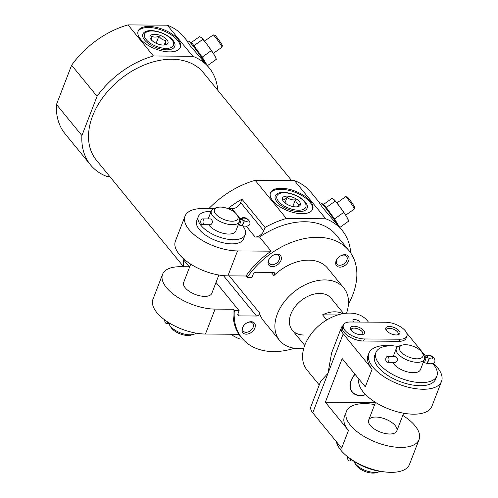 <?xml version="1.0" encoding="UTF-8"?>
<svg xmlns="http://www.w3.org/2000/svg" width="498" height="498" viewBox="0 0 498 498"><rect width="100%" height="100%" fill="white"/><g stroke="black" fill="none" stroke-linecap="round" stroke-linejoin="round"><path stroke-width="0.75" d="M168.803 323.401A15.077 6.984 21.1 0 0 169.6 325.126A15.077 6.984 21.1 0 0 189.844 334.824A15.077 6.984 21.1 0 0 193.585 334.376A15.077 6.984 21.1 0 0 196.019 333.125M217.296 207.454L214.719 208.195A15.077 6.984 21.1 0 0 211.333 210.797A15.077 6.984 21.1 0 0 217.091 219.78A15.077 6.984 21.1 0 0 232.329 224.704A15.077 6.984 21.1 0 0 239.463 221.654A15.077 6.984 21.1 0 0 238.704 217.452L237.285 215.167A12.562 5.82 21.1 0 0 217.296 207.454A12.562 5.82 21.1 0 0 216.904 215.261A12.562 5.82 21.1 0 0 231.981 221.218A12.562 5.82 21.1 0 0 237.285 215.167M208.724 224.723A15.077 6.984 21.1 0 0 228.725 234.054A15.077 6.984 21.1 0 0 235.853 231.004L239.463 221.654M210.754 224.735C212.945 222.83 212.957 220.907 210.797 218.958L202.393 218.896A2.888 1.619 90.4 0 1 203.987 221.797A2.888 1.619 90.4 0 1 202.35 224.679A2.888 1.619 90.4 0 1 200.931 223.135A2.888 1.619 90.4 0 1 201.043 220.16A2.888 1.619 90.4 0 1 202.393 218.896M190.715 264.152L183.669 282.478A15.077 6.984 21.1 0 0 189.433 291.461A15.077 6.984 21.1 0 0 204.672 296.385A15.077 6.984 21.1 0 0 211.799 293.334L218.871 275.021M189.246 266.779L183.638 259.919L183.943 259.128M348.998 250.681L336.287 235.137A69.104 47.478 140.7 0 0 259.539 237.048L271.099 251.179A69.104 47.478 -39.3 0 0 245.993 275.998L247.151 277.411A69.104 47.478 140.7 0 1 348.998 250.681A69.104 47.478 140.7 0 1 348.444 304.11M189.732 266.779L180.394 266.71A37.692 17.455 21.1 0 0 162.572 274.342L152.954 299.273A37.692 17.455 21.1 0 0 167.347 321.727A37.692 17.455 21.1 0 0 205.456 334.04L239.028 334.289A69.104 47.478 -39.3 0 1 233.17 309.239L234.321 310.652A69.104 47.478 140.7 0 0 242.034 338.192A69.104 47.478 140.7 0 0 294.511 348.233M272.306 266.654A7.538 5.179 140.7 0 0 281.376 258.779A7.538 5.179 140.7 0 0 273.508 255.082A7.538 5.179 140.7 0 0 269.717 258.182A7.538 5.179 140.7 0 0 272.306 266.654M339.972 267.158A7.538 5.179 140.7 0 0 349.042 259.284A7.538 5.179 140.7 0 0 341.174 255.58A7.538 5.179 140.7 0 0 337.383 258.686A7.538 5.179 140.7 0 0 339.972 267.158M346.515 313.223A41.459 28.486 140.7 0 0 343.794 287.969L327.609 268.185A41.459 28.486 140.7 0 0 273.85 275.612A2.515 1.724 -39.3 0 0 274.479 272.879A2.515 1.724 -39.3 0 0 273.334 272.394L256.047 272.263A2.515 1.724 -39.3 0 0 253.165 274.33L251.963 277.442L247.151 277.411M229.248 275.873L259.483 312.831A41.459 28.486 140.7 0 0 263.43 320.687L279.608 340.47A41.459 28.486 140.7 0 0 298.476 348.5A41.459 28.486 140.7 0 0 303.824 348.146M259.483 312.831A2.515 1.724 -39.3 0 1 258.748 314.954A2.515 1.724 -39.3 0 1 256.501 316.025L239.214 315.9A2.515 1.724 -39.3 0 1 238.069 315.408A2.515 1.724 -39.3 0 1 237.932 313.802L239.133 310.69L234.321 310.652M246.249 334.183A7.538 5.179 140.7 0 0 255.318 326.308A7.538 5.179 140.7 0 0 247.45 322.604A7.538 5.179 140.7 0 0 243.659 325.711A7.538 5.179 140.7 0 0 246.249 334.183M213.58 208.618L202.842 208.538A37.692 17.455 21.1 0 0 185.019 216.163A37.692 17.455 21.1 0 0 199.418 238.617A37.692 17.455 21.1 0 0 237.527 250.93L271.099 251.179M162.572 274.342A37.692 17.455 21.1 0 0 176.971 296.796A37.692 17.455 21.1 0 0 215.08 309.102L233.17 309.239M245.993 275.998L227.903 275.861A37.692 17.455 -158.9 0 1 189.8 263.554A37.692 17.455 -158.9 0 1 175.402 241.094L185.019 216.163M183.638 259.919A76.636 52.657 140.7 0 0 183.675 266.735M230.823 334.226A76.636 52.657 140.7 0 0 239.88 339.001L242.738 339.02M227.941 208.587A76.636 52.657 -39.3 0 1 241.947 199.194L265.067 227.455A76.636 52.657 140.7 0 1 286.381 218.491L255.169 180.338A76.636 52.657 140.7 0 0 208.886 208.581M241.947 199.194L240.646 202.568L263.766 230.829A7.538 5.179 -39.3 0 1 255.113 237.017L259.539 237.048M350.723 252.984A76.636 52.657 140.7 0 0 342.12 230.369A76.636 52.657 140.7 0 0 325.723 218.784L286.381 218.491M263.766 230.829L265.067 227.455M205.4 63.24A16.932 1.158 -125.6 0 0 192.216 44.882A16.932 1.158 -125.6 0 0 188.823 41.203L192.508 43.768L202.2 57.139L207.448 65.748M217.763 90.263A76.636 52.657 140.7 0 0 209.179 67.859A76.636 52.657 140.7 0 0 192.776 56.28L153.44 55.988A76.636 52.657 140.7 0 0 97.054 96.313L81.909 135.568A76.636 52.657 140.7 0 0 90.543 164.913A76.636 52.657 140.7 0 0 106.939 176.497L109.772 176.516M187.161 40.942L183.743 36.771A76.636 52.657 140.7 0 0 167.347 25.193L192.776 56.28M209.179 67.859L190.224 45.816L186.999 41.029L188.823 41.203M337.762 225.04A16.932 1.158 -125.6 0 0 324.578 206.682A16.932 1.158 -125.6 0 0 321.185 203.003L324.87 205.568L334.563 218.939L339.817 227.549M342.12 230.369L322.592 207.616L319.361 202.823L321.185 203.003M319.523 202.742L310.908 192.216A76.636 52.657 140.7 0 0 294.511 180.631L325.723 218.784M81.909 135.568L56.473 104.48A76.636 52.657 140.7 0 0 65.107 133.825L90.543 164.913M56.473 104.48L71.625 65.226A76.636 52.657 140.7 0 1 128.011 24.9L153.44 55.988M71.625 65.226L97.054 96.313M128.011 24.9L167.347 25.193M291.679 180.612L203.346 72.633A69.104 47.478 140.7 0 0 119.794 79.643A69.104 47.478 140.7 0 0 96.375 160.144L183.575 266.735M255.169 180.338L294.511 180.631M343.794 287.969A41.459 28.486 140.7 0 0 293.664 292.17A41.459 28.486 140.7 0 0 279.608 340.47M343.639 313.572L331.151 298.308A25.13 17.262 140.7 0 0 300.767 300.86A25.13 17.262 140.7 0 0 292.251 330.13A25.13 17.262 140.7 0 0 303.687 334.998M272.86 200.837A22.615 10.477 -158.9 0 1 270.501 192.832A22.615 10.477 -158.9 0 1 295.37 191.207A22.615 10.477 -158.9 0 1 312.7 209.116A22.615 10.477 -158.9 0 1 295.121 212.914A22.615 10.477 -158.9 0 1 272.86 200.837M140.498 39.037A22.615 10.477 -158.9 0 1 138.139 31.038A22.615 10.477 -158.9 0 1 163.008 29.407A22.615 10.477 -158.9 0 1 180.338 47.316A22.615 10.477 -158.9 0 1 162.759 51.113A22.615 10.477 -158.9 0 1 140.498 39.037M270.333 193.367A22.615 10.477 -158.9 0 1 294.972 192.24A22.615 10.477 -158.9 0 1 312.47 209.627M277.044 201.908A17.088 7.912 -158.9 0 1 276.122 200.626A17.088 7.912 -158.9 0 1 283.013 192.409A17.088 7.912 -158.9 0 1 303.718 200.395A17.088 7.912 -158.9 0 1 303.301 211.115A17.088 7.912 -158.9 0 1 277.044 201.908M137.971 31.567A22.615 10.477 -158.9 0 1 162.609 30.446A22.615 10.477 -158.9 0 1 180.108 47.827M144.681 40.108A17.088 7.912 -158.9 0 1 143.754 38.832A17.088 7.912 -158.9 0 1 150.651 30.608A17.088 7.912 -158.9 0 1 171.356 38.595A17.088 7.912 -158.9 0 1 170.939 49.321A17.088 7.912 -158.9 0 1 144.681 40.108M339.792 227.48L348.712 221.106L346.521 216.53L339.711 206.589L333.928 199.524L331.923 198.428L323.383 204.535M335.092 201.217L326.171 207.598M348.712 221.106L347.984 219.213A12.562 0.859 -125.6 0 0 346.521 216.53A12.562 0.859 -125.6 0 0 339.711 206.589A12.562 0.859 -125.6 0 0 333.928 199.524L333.847 199.449A12.562 0.859 -125.6 0 0 333.822 199.43M343.483 212.559L334.563 218.939M345.687 215.192L354.383 208.973A7.538 0.517 -125.6 0 0 354.402 208.936L354.663 207.336A6.381 0.436 -125.6 0 0 352.615 203.819A6.381 0.436 -125.6 0 0 348.637 198.409A6.381 0.436 -125.6 0 0 347.255 196.971L345.649 196.704A7.538 0.517 -125.6 0 0 345.612 196.71L336.916 202.929M354.402 208.936A7.538 0.517 -125.6 0 0 351.98 204.79A7.538 0.517 -125.6 0 0 347.28 198.403A7.538 0.517 -125.6 0 0 345.649 196.704M207.423 65.686L216.35 59.306L214.159 54.73L207.349 44.789L201.566 37.724L199.561 36.628L191.02 42.735M202.73 39.423L193.803 45.797M216.35 59.306L215.622 57.413A12.562 0.859 -125.6 0 0 214.159 54.73A12.562 0.859 -125.6 0 0 207.349 44.789A12.562 0.859 -125.6 0 0 201.566 37.724L201.491 37.655A12.562 0.859 -125.6 0 0 201.46 37.63M211.121 50.759L202.2 57.139M213.318 53.398L222.021 47.173A7.538 0.517 -125.6 0 0 222.04 47.142L222.301 45.536A6.381 0.436 -125.6 0 0 220.247 42.019A6.381 0.436 -125.6 0 0 216.269 36.615A6.381 0.436 -125.6 0 0 214.893 35.177L213.287 34.904A7.538 0.517 -125.6 0 0 213.25 34.91L204.547 41.135M222.04 47.142A7.538 0.517 -125.6 0 0 219.618 42.99A7.538 0.517 -125.6 0 0 214.918 36.603A7.538 0.517 -125.6 0 0 213.287 34.904M240.646 202.568A7.538 5.179 -39.3 0 1 231.993 208.755L228.302 208.724M211.071 211.463A25.13 11.635 21.1 0 0 198.347 216.53L196.741 220.689A25.13 11.635 21.1 0 0 206.34 235.66A25.13 11.635 21.1 0 0 231.744 243.864A25.13 11.635 21.1 0 0 243.628 238.779L245.234 234.62A25.13 11.635 21.1 0 0 242.887 226.086M216.014 282.422L239.133 310.69M337.526 258.499A6.175 4.245 140.7 0 0 336.972 264.071A6.175 4.245 140.7 0 0 339.779 265.266A6.175 4.245 140.7 0 0 345.898 261.929A6.175 4.245 140.7 0 0 346.533 256.246A6.175 4.245 140.7 0 0 340.962 255.692M269.86 257.995A6.175 4.245 140.7 0 0 269.306 263.567A6.175 4.245 140.7 0 0 272.113 264.768A6.175 4.245 140.7 0 0 278.233 261.425A6.175 4.245 140.7 0 0 278.868 255.748A6.175 4.245 140.7 0 0 273.296 255.188M243.808 325.524A6.175 4.245 140.7 0 0 243.248 331.095A6.175 4.245 140.7 0 0 246.062 332.291A6.175 4.245 140.7 0 0 252.181 328.948A6.175 4.245 140.7 0 0 252.81 323.27A6.175 4.245 140.7 0 0 247.238 322.71M198.347 216.53A25.13 11.635 21.1 0 0 207.946 231.502A25.13 11.635 21.1 0 0 233.35 239.706A25.13 11.635 21.1 0 0 245.234 234.62M169.6 325.126L171.013 327.404A12.562 5.82 21.1 0 0 187.883 335.49A12.562 5.82 21.1 0 0 191.002 335.117L193.585 334.376M239.183 219.462L239.47 219.095A2.888 2.552 31.4 0 1 242.57 218.578A6.505 3.013 21.1 0 1 239.613 219.668A6.505 3.013 -158.9 0 1 244.4 220.813L242.296 225.837M244.387 220.832L244.4 220.813A2.888 1.338 21.1 0 0 247.923 220.751A2.888 1.338 21.1 0 0 245.807 218.498A2.888 1.338 21.1 0 0 242.576 218.578A2.888 2.552 -149.6 0 0 242.053 218.404M244.406 220.813A2.888 0.324 114.5 0 0 244.176 221.156C242.794 223.801 242.196 225.345 242.389 225.793M242.57 218.578L242.022 219.992L242.576 218.578M167.745 321.988A2.888 1.619 90.4 0 1 166.351 323.383A2.888 1.619 90.4 0 1 164.788 319.934M337.781 314.96L322.58 314.848L326.763 319.959M322.58 314.848A25.13 17.262 -39.3 0 1 342.649 313.746M355.068 374.328A17.791 12.226 140.7 0 0 360.359 395.344A17.791 12.226 140.7 0 0 365.563 394.553M368.489 322.125L367.281 320.65A38.95 26.761 140.7 0 0 320.189 324.596A38.95 26.761 140.7 0 0 306.986 369.97L319.255 384.966M312.75 412.805A17.592 8.149 21.1 0 1 310.914 406.586L320.693 381.244L327.983 373.332L312.75 412.805L341.653 448.132L348.463 430.471A38.95 18.04 21.1 0 1 344.398 416.695L346.403 411.497A38.95 18.04 21.1 0 0 361.28 434.704A38.95 18.04 21.1 0 0 400.66 447.422A38.95 18.04 21.1 0 0 419.079 439.541A38.95 18.04 21.1 0 0 402.795 415.432M343.184 325.53A17.592 8.149 21.1 0 0 341.379 327.628L331.6 352.97L327.983 373.332L343.215 333.853L372.118 369.18L365.302 386.84L342.182 358.579L325.343 402.21L348.463 430.471M425.379 355.871L407.756 334.332A17.592 8.149 21.1 0 0 406.785 333.249M385.894 322.256L350.499 321.994A15.077 6.984 21.1 0 0 343.371 325.045A15.077 6.984 21.1 0 0 349.129 334.027A15.077 6.984 21.1 0 0 364.374 338.951L399.763 339.213A15.077 6.984 21.1 0 0 406.897 336.162A15.077 6.984 21.1 0 0 401.139 327.18A15.077 6.984 21.1 0 0 385.894 322.256M341.379 327.628A17.592 8.149 21.1 0 0 343.215 333.853M336.43 441.751A38.95 18.04 21.1 0 0 391.036 472.353A38.95 18.04 21.1 0 0 409.456 464.472L419.079 439.541M374.664 404.575A38.95 18.04 21.1 0 0 346.403 411.497M394.659 346.01A38.95 18.04 21.1 0 0 387.27 345.438A38.95 18.04 21.1 0 0 368.85 353.325A38.95 18.04 21.1 0 0 383.728 376.525A38.95 18.04 21.1 0 0 423.107 389.249A38.95 18.04 21.1 0 0 441.527 381.362A38.95 18.04 21.1 0 0 433.453 363.403M368.85 353.325L368.053 355.398A38.95 18.04 21.1 0 0 372.118 369.18M441.527 381.362L431.903 406.3A38.95 18.04 -158.9 0 1 389.959 409.443A38.95 18.04 -158.9 0 1 358.958 379.09M399.763 339.213L398.966 341.292A15.077 6.984 21.1 0 0 406.094 338.242L406.897 336.162M398.966 341.292L363.571 341.03A15.077 6.984 21.1 0 1 348.326 336.106A15.077 6.984 21.1 0 1 342.568 327.124L343.371 325.045M375.43 402.583L325.343 402.21M354.943 374.179A18.059 12.413 140.7 0 0 352.055 392.069A18.059 12.413 140.7 0 0 360.272 395.568A18.059 12.413 140.7 0 0 365.725 394.709M386.585 330.691A7.538 3.492 -158.9 0 1 386.174 330.124A7.538 3.492 -158.9 0 1 389.218 326.495A7.538 3.492 -158.9 0 1 398.35 330.018A7.538 3.492 -158.9 0 1 398.17 334.749A7.538 3.492 -158.9 0 1 386.585 330.691M351.19 330.423A7.538 3.492 -158.9 0 1 350.785 329.863A7.538 3.492 -158.9 0 1 353.823 326.234A7.538 3.492 -158.9 0 1 362.961 329.757A7.538 3.492 -158.9 0 1 362.774 334.488A7.538 3.492 -158.9 0 1 351.19 330.423M389.679 434.001A15.077 6.984 21.1 0 0 396.806 430.944A15.077 6.984 21.1 0 0 385.253 419.005A15.077 6.984 21.1 0 0 368.676 420.094A15.077 6.984 21.1 0 0 374.434 429.077A15.077 6.984 21.1 0 0 389.679 434.001M351.264 330.516A6.175 2.864 -158.9 0 1 351.239 329.371A6.175 2.864 -158.9 0 1 358.031 328.929A6.175 2.864 -158.9 0 1 362.762 333.822A6.175 2.864 -158.9 0 1 361.978 334.65M386.66 330.778A6.175 2.864 -158.9 0 1 386.635 329.639A6.175 2.864 -158.9 0 1 393.426 329.19A6.175 2.864 -158.9 0 1 398.157 334.083A6.175 2.864 -158.9 0 1 397.373 334.911M360.01 322.063A3.766 1.743 21.1 0 0 358.965 320.843L355.167 319.374A3.766 1.743 21.1 0 0 354.8 319.361A3.766 1.743 21.1 0 0 353.02 320.121A3.766 1.743 21.1 0 0 353.985 322.019M353.885 461.248A15.077 6.984 21.1 0 0 354.601 462.735A15.077 6.984 21.1 0 0 374.845 472.434A15.077 6.984 21.1 0 0 378.586 471.986A15.077 6.984 21.1 0 0 380.117 471.369M402.303 345.07L399.72 345.805A15.077 6.984 21.1 0 0 396.333 348.413A15.077 6.984 21.1 0 0 402.091 357.396A15.077 6.984 21.1 0 0 417.336 362.32A15.077 6.984 21.1 0 0 424.464 359.263A15.077 6.984 21.1 0 0 423.705 355.062L422.292 352.777A12.562 5.82 21.1 0 0 402.303 345.07A12.562 5.82 21.1 0 0 401.911 352.87A12.562 5.82 21.1 0 0 416.982 358.828A12.562 5.82 21.1 0 0 422.292 352.777M424.464 359.263L420.455 369.653A15.077 6.984 -158.9 0 1 413.328 372.703A15.077 6.984 -158.9 0 1 392.704 362.326M387.357 362.289L395.754 362.351C397.946 360.44 397.964 358.516 395.798 356.574L387.394 356.506A2.888 1.619 90.4 0 1 388.994 359.407A2.888 1.619 90.4 0 1 387.357 362.289A2.888 1.619 90.4 0 1 385.938 360.745A2.888 1.619 90.4 0 1 386.043 357.769A2.888 1.619 90.4 0 1 387.394 356.506M354.601 462.735L356.02 465.014A12.562 5.82 21.1 0 0 372.89 473.1A12.562 5.82 21.1 0 0 376.009 472.727L378.586 471.986M350.984 459.181A32.669 15.127 21.1 0 0 383.653 471.787M398.188 346.427A32.669 15.127 21.1 0 0 375.915 352.466L374.714 355.584A32.669 15.127 21.1 0 0 387.189 375.044A32.669 15.127 21.1 0 0 420.219 385.713A32.669 15.127 21.1 0 0 435.663 379.103L436.864 375.984A32.669 15.127 21.1 0 0 432.88 363.745M375.915 352.466A32.669 15.127 21.1 0 0 388.396 371.931A32.669 15.127 21.1 0 0 421.42 382.595A32.669 15.127 21.1 0 0 436.864 375.984M423.2 362.55L423.667 362.556A2.888 1.619 90.4 0 0 425.224 360.533A2.888 1.619 90.4 0 0 424.62 357.29A6.505 3.013 -158.9 0 1 429.401 358.423L427.303 363.453M427.39 363.403C427.203 362.955 427.794 361.411 429.176 358.765A2.888 0.324 114.5 0 1 429.407 358.423L429.401 358.423A2.888 1.338 21.1 0 0 432.924 358.361A2.888 1.338 21.1 0 0 430.814 356.114A2.888 1.338 21.1 0 0 427.577 356.188L427.558 356.176A6.505 3.013 21.1 0 1 424.613 357.265M427.01 357.595L427.558 356.182A2.888 2.552 -149.6 0 0 427.558 356.182L427.029 357.601M424.464 356.674A2.888 2.552 31.4 0 1 427.558 356.176M350.81 459.063A2.888 1.619 90.4 0 1 349.272 460.98A2.888 1.619 90.4 0 1 347.828 456.884M298.532 210.212A15.5 7.177 21.1 0 0 305.174 202.916A15.5 7.177 21.1 0 0 280.243 193.292A15.5 7.177 21.1 0 0 280.025 202.947A15.5 7.177 21.1 0 0 298.532 210.212M295.8 206.869A9.562 4.426 21.1 0 0 298.171 206.589A9.562 4.426 21.1 0 0 298.408 200.588A9.562 4.426 21.1 0 0 286.817 196.119A9.562 4.426 21.1 0 0 282.964 200.719A9.562 4.426 21.1 0 0 295.8 206.869M296.957 206.819L299.373 204.697C297.561 204.323 296.223 202.692 295.37 199.804C292.164 200.233 289.413 199.405 287.122 197.308C285.236 199.356 283.823 200.159 282.876 199.71M292.78 206.521L295.37 199.804M284.968 202.898L287.122 197.308M146.194 39.603A15.5 7.177 21.1 0 0 165.168 48.381A15.5 7.177 21.1 0 0 172.812 41.116A15.5 7.177 21.1 0 0 147.881 31.492A15.5 7.177 21.1 0 0 146.194 39.603M151.112 39.635A9.562 4.426 21.1 0 0 165.809 44.789A9.562 4.426 21.1 0 0 166.039 38.788A9.562 4.426 21.1 0 0 154.455 34.318A9.562 4.426 21.1 0 0 150.601 38.919A9.562 4.426 21.1 0 0 151.112 39.635M165.84 44.671C165.398 44.534 165.448 43.133 165.977 40.456C163.157 40.307 160.798 38.881 158.899 36.192C156.017 37.431 153.614 37.412 151.691 36.136L151.249 39.435M156.167 43.282L158.899 36.192M164.203 45.05L165.977 40.456M215.08 309.102L205.456 334.04M237.527 250.93L227.903 275.861M271.205 272.381L273.85 275.612M231.993 208.755L235.535 213.082M237.422 215.391L239.992 218.535M246.547 226.546L255.113 237.017M223.453 275.631L256.501 316.025M237.82 314.194L239.214 315.9M239.613 219.68A2.888 1.619 90.4 0 1 240.223 222.923A2.888 1.619 90.4 0 1 238.66 224.947L238.193 224.94M364.374 338.951L363.571 341.03M208.189 218.939L211.333 210.797M238.841 334.283L242.034 338.192M202.35 224.679L210.754 224.741M239.171 219.481C243.036 216.468 246.522 217.103 249.616 221.392C250.892 225.389 248.446 226.87 242.289 225.837L238.66 224.947M166.351 323.383L170.023 323.407M292.251 330.13L304.739 345.394M393.196 356.549L396.333 348.413M396.806 430.944L403.648 413.222M368.676 420.094L375.517 402.365M424.47 356.686L424.172 357.06C428.019 354.072 431.505 354.725 434.636 359.039C435.893 363.011 433.447 364.48 427.29 363.447L423.667 362.556M349.272 460.98L353.53 461.011M280.243 193.292L278.967 193.685M305.174 202.916L305.859 204.062M147.881 31.492L146.605 31.891M172.812 41.116L173.491 42.268"/></g></svg>
